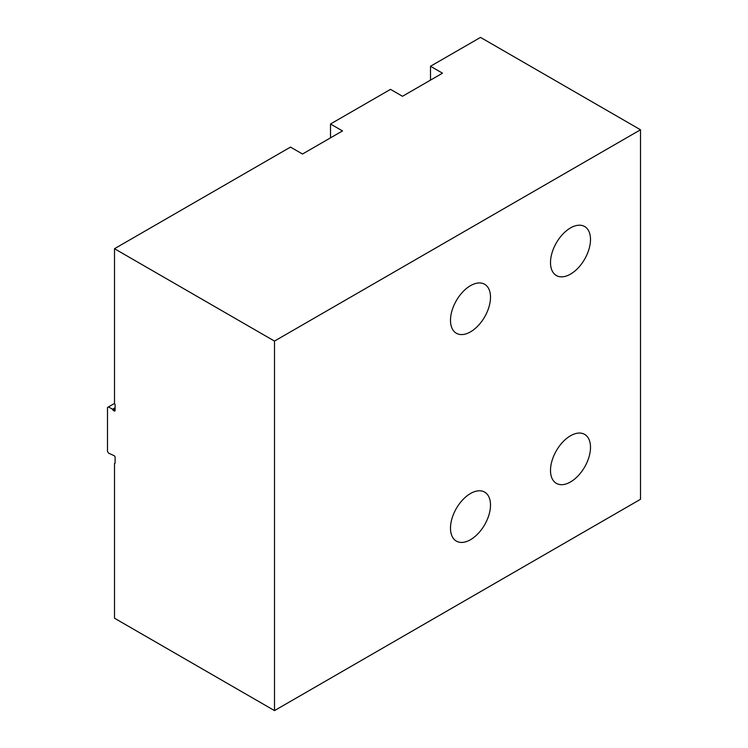 <?xml version="1.0" encoding="UTF-8"?>
<svg xmlns="http://www.w3.org/2000/svg" width="748" height="748" viewBox="0 0 748 748"><rect width="100%" height="100%" fill="white"/><g stroke="black" fill="none" stroke-linecap="round" stroke-linejoin="round"><path stroke-width="1.12" d="M113.098 410.259L112.499 409.221L108.497 406.912L114.5 403.443L115.099 404.481L115.099 410.493A1.131 0.654 60 0 1 114.865 411.007A1.131 0.654 60 0 1 114.294 410.951L113.098 410.259L115.099 409.1M112.499 409.221L115.099 407.716M330.504 137.856L330.504 124L390.503 89.358L402.499 96.286L442.498 73.192L430.502 66.263L480.506 37.4L640.503 129.778L274.497 341.088L274.497 710.6L114.5 618.222L114.5 463.489L115.099 463.143L115.099 457.14A1.131 0.654 60 0 0 114.294 455.756L108.497 453.101L107.497 451.362L107.497 407.482L108.497 406.912M274.497 341.088L114.5 248.71L290.495 147.094L302.501 154.023L342.5 130.928L330.504 124M114.5 403.443L114.5 248.71M274.497 710.6L640.503 499.29L640.503 129.778M430.502 80.12L430.502 66.263M490.501 297.208A28.284 16.334 -60 0 1 478.159 325.679A28.284 16.334 -60 0 1 456.355 333.253A28.284 16.334 -60 0 1 456.355 300.593A28.284 16.334 -60 0 1 484.648 284.259A28.284 16.334 -60 0 1 490.501 297.208M490.501 505.059A28.284 16.334 -60 0 1 478.159 533.53A28.284 16.334 -60 0 1 456.355 541.103A28.284 16.334 -60 0 1 456.355 508.444A28.284 16.334 -60 0 1 484.648 492.109A28.284 16.334 -60 0 1 490.501 505.059M590.499 239.472A28.284 16.334 -60 0 1 578.157 267.943A28.284 16.334 -60 0 1 556.362 275.516A28.284 16.334 -60 0 1 556.362 242.857A28.284 16.334 -60 0 1 584.646 226.522A28.284 16.334 -60 0 1 590.499 239.472M590.499 447.323A28.284 16.334 -60 0 1 578.157 475.793A28.284 16.334 -60 0 1 556.362 483.367A28.284 16.334 -60 0 1 556.362 450.707A28.284 16.334 -60 0 1 584.646 434.373A28.284 16.334 -60 0 1 590.499 447.323M114.294 410.951L115.099 410.493"/></g></svg>
